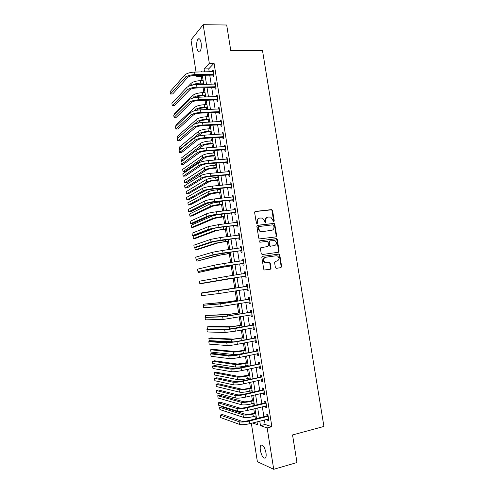 <?xml version="1.0" encoding="UTF-8"?>
<svg xmlns="http://www.w3.org/2000/svg" width="494" height="494" viewBox="0 0 494 494"><rect width="100%" height="100%" fill="white"/><g stroke="black" fill="none" stroke-linecap="round" stroke-linejoin="round"><path stroke-width="0.74" d="M273.738 221.676L274.25 220.917L272.558 210.487L271.515 209.604L255.379 211.426L254.632 212.519L256.33 223.078L257.078 223.696L257.596 222.924L257.38 221.559C257.244 219.608 258.041 218.441 259.758 218.039L262.524 218.095L264.494 220.707L265.142 222.633L265.97 221.917L265.753 220.559C265.618 218.62 266.402 217.453 268.1 217.057L270.798 217.101L273.738 221.676M273.608 221.676L272.12 210.648L271.478 209.827L254.978 211.586M256.966 223.702L256.954 221.707L257.38 221.559M265.334 222.683L265.315 220.707L265.753 220.559M260.375 450.435C260.023 447.984 260.177 446.273 260.838 445.304C262.851 444.341 264.562 446.842 265.976 452.8C266.334 455.264 266.18 456.975 265.519 457.938C263.475 458.87 261.764 456.363 260.375 450.435M196.853 47.887C196.384 43.861 196.791 40.922 198.082 39.063C199.397 38.057 200.41 39.31 201.107 42.83C201.577 46.881 201.169 49.826 199.885 51.66C198.557 52.667 197.544 51.407 196.853 47.887M275.374 267.458L276.43 268.316L280.913 267.631L281.636 266.507L279.746 254.836L279.196 254.058L262.586 256.287L261.839 257.423L263.734 269.236L264.247 269.996L270.304 269.261L271.039 268.125L270.23 263.086L269.699 262.32L265 262.363C262.969 260.252 263.166 258.56 265.587 257.288L276.195 255.75L277.548 255.985C279.623 258.053 279.456 259.745 277.054 261.054L275.294 261.314L274.565 262.444L275.374 267.458M196.05 72.056L190.999 39.977L203.182 24.7L226.684 25.009L230.815 50.746L262.512 50.623L323.922 426.452L292.547 434.948L296.98 462.532L273.719 469.3L257.38 461.692L251.335 423.296M203.182 24.7L209.314 63.331L204.071 68.913L204.547 71.908M264.407 419.956L265.124 424.476L271.879 426.705L214.069 63.269L209.314 63.331M271.879 426.705L267.161 427.94L273.719 469.3M275.936 236.898L276.659 235.792L274.781 224.183L274.17 223.374L257.609 225.283L256.861 226.388L258.745 238.145L259.313 238.935L275.936 236.898M277.258 239.491L279.147 251.131L278.418 252.243L262.302 254.54L261.24 253.669L260.431 248.624L261.172 247.5L267.754 246.592L268.489 245.475L267.952 242.153L267.384 241.362L260.042 242.196L259.69 242.134L259.819 240.8L276.683 238.695L277.258 239.491L276.807 239.609L278.69 251.236L279.147 251.131M214.069 63.269L208.74 68.839L209.215 71.821M209.746 75.193L211.185 84.264M211.71 87.586L213.161 96.731M213.68 100.004L215.143 109.23M215.656 112.453L217.132 121.746M217.632 124.926L219.12 134.294M219.614 137.425L221.114 146.872M221.602 149.954L223.109 159.476M223.591 162.507L225.11 172.103M225.585 175.092L227.117 184.762M227.586 187.695L229.13 197.446M229.587 200.329L231.143 210.154M231.593 212.994L233.162 222.893M233.606 225.684L235.187 235.657M235.619 238.398L237.213 248.451M237.645 251.143L239.25 261.27M239.664 263.913L241.288 274.121M241.696 276.714L243.32 286.971M243.733 289.577L245.357 299.821M245.784 302.489L247.401 312.696M247.834 315.425L249.445 325.602M249.89 328.393L251.495 338.532M251.946 341.385L253.552 351.493M254.015 354.408L255.608 364.486M256.083 367.462L257.677 377.502M258.158 380.541L259.739 390.544M260.233 393.65L261.814 403.617M262.32 406.79L263.889 416.72M212.933 75.242L213.192 76.86L214.087 75.965L213.142 70.012L212.247 70.926L212.383 71.766M214.896 87.611L215.156 89.229L216.063 88.383L215.112 82.418L214.211 83.288L214.353 84.184M216.866 100.01L217.125 101.628L218.039 100.819L217.088 94.848L216.181 95.675L216.329 96.626M218.836 112.428L219.095 114.052L220.021 113.293L219.064 107.303L218.15 108.087L218.311 109.094M220.818 124.877L221.071 126.507L222.004 125.785L221.053 119.783L220.126 120.524L220.293 121.586M222.794 137.351L223.053 138.981L223.992 138.308L223.041 132.293L222.102 132.991L222.281 134.109M224.782 149.855L225.042 151.485L225.986 150.855L225.029 144.828L224.085 145.483L224.276 146.656M226.771 162.384L227.03 164.02L227.987 163.434L227.024 157.395L226.073 158L226.271 159.235M228.765 174.938L229.025 176.574L229.988 176.037L229.025 169.985L228.067 170.547L228.271 171.838M230.76 187.516L231.025 189.159L231.995 188.665L231.031 182.601L230.062 183.12L230.278 184.466M232.767 200.126L233.026 201.774L234.008 201.324L233.038 195.247L232.063 195.717L232.285 197.125M234.774 212.76L235.033 214.408L236.021 214.007L235.051 207.918L234.07 208.338L234.304 209.808M236.78 225.425L237.046 227.079L238.04 226.721L237.071 220.614L236.076 220.997L236.323 222.516M238.8 238.114L239.059 239.769L240.065 239.46L239.096 233.341L238.089 233.674L238.343 235.255M240.819 250.829L241.078 252.49L242.097 252.224L241.121 246.092L240.109 246.383L240.368 248.025M242.838 263.574L243.104 265.235L244.129 265.019L243.153 258.875L242.134 259.115L242.4 260.776M244.87 276.344L245.135 278.011L246.166 277.838L245.185 271.681L244.16 271.879L244.425 273.546M246.901 289.144L247.167 290.818L248.204 290.688L247.228 284.519L246.191 284.668L246.457 286.341M248.939 301.97L249.204 303.643L250.254 303.569L249.272 297.382L248.229 297.487L248.494 299.16M250.983 314.851L251.248 316.506L252.304 316.475L251.316 310.275L250.267 310.331L250.532 312.004M253.039 327.788L253.292 329.387L254.361 329.405L253.373 323.193L252.311 323.2L252.576 324.885M255.095 340.755L255.342 342.305L256.417 342.367L255.429 336.142L254.361 336.099L254.626 337.785M257.164 353.753L257.399 355.248L258.479 355.359L257.491 349.116L256.411 349.03L256.682 350.721M259.233 366.776L259.461 368.215L260.548 368.376L259.554 362.121L258.467 361.985L258.739 363.677M261.301 379.824L261.524 381.214L262.623 381.417L261.629 375.156L260.529 374.971L260.801 376.669M263.382 392.909L263.592 394.237L264.698 394.496L263.703 388.216L262.598 387.981L262.87 389.686M265.463 406.012L265.667 407.291L266.785 407.599L265.784 401.307L264.667 401.023L264.938 402.727M267.55 419.153L267.742 420.375L268.872 420.727L267.865 414.423L266.741 414.096L267.013 415.8M202.349 75.526L201.33 76.589L201.966 80.615M202.472 83.826L202.577 84.486M203.102 87.827L203.855 92.619M204.355 95.793L204.553 97.028M205.072 100.319L205.757 104.654M206.251 107.778L206.535 109.594M207.048 112.836L207.659 116.708M208.147 119.789L208.524 122.185M209.03 125.383L209.567 128.786M210.043 131.83L210.512 134.806M211.012 137.956L211.475 140.895M211.945 143.89L212.506 147.453M213 150.553L213.389 153.023M213.853 155.974L214.507 160.124M214.989 163.181L215.31 165.181M215.767 168.09L216.514 172.826M216.989 175.833L217.23 177.365M217.681 180.224L218.521 185.559M218.99 188.51L219.157 189.566M219.602 192.382L220.534 198.316M220.991 201.219L221.084 201.799M221.522 204.572L222.553 211.099M223.449 216.786L224.572 223.912M225.381 229.018L226.598 236.75M227.314 241.282L228.629 249.618M229.253 253.57L230.667 262.518M231.198 265.883L232.705 275.442M233.143 278.221L234.706 288.113M235.156 290.985L236.657 300.5M237.206 303.971L238.614 312.906M239.263 316.987L240.578 325.348M241.319 330.029L242.548 337.81M243.381 343.102L244.518 350.295M245.45 356.205L246.494 362.812M246.944 365.671L247.049 366.338M247.519 369.333L248.47 375.354M248.933 378.268L249.112 379.429M249.6 382.492L250.452 387.92M250.921 390.896L251.187 392.551M251.681 395.682L252.44 400.517M252.922 403.549L253.261 405.704M253.762 408.896L254.435 413.138M254.923 416.226L255.342 418.887M201.33 76.589L196.779 76.681L196.581 75.452M201.78 71.957L201.7 71.439L201.206 71.963M197.958 75.428L196.779 76.681M252.545 422.988L257.473 424.655L257.028 421.839M256.516 418.591L254.941 408.606M254.435 405.42L252.854 395.398M252.36 392.279L250.773 382.226M250.291 379.164L248.698 369.074M248.223 366.079L246.623 355.958M246.16 353.025L244.561 342.867M244.104 340.002L242.498 329.807M242.054 327.003L240.436 316.771M240.004 314.03L238.386 303.767M237.96 301.087L236.336 290.793M235.922 288.175L234.298 277.863M233.884 275.257L232.266 265M231.847 262.345L230.235 252.162M229.809 249.458L228.216 239.355M227.777 236.601L226.196 226.579M225.752 223.77L224.183 213.822M223.733 210.969L222.177 201.101M221.713 198.193L220.17 188.399M219.7 185.448L218.169 175.728M217.693 172.727L216.174 163.088M215.693 160.037L214.18 150.472M213.692 147.373L212.192 137.882M211.698 134.732L210.209 125.322M209.703 122.123L208.227 112.786M207.721 109.545L206.257 100.276M205.732 96.985L204.281 87.796M203.756 84.455L202.318 75.341M259.77 421.141L260.486 425.68L267.161 427.94M205.078 75.286L206.517 84.388M207.048 87.716L208.493 96.892M209.018 100.177L210.475 109.427M210.987 112.663L212.463 121.987M212.97 125.173L214.452 134.572M214.952 137.715L216.446 147.187M216.94 150.281L218.447 159.828M218.928 162.872L220.454 172.499M220.923 175.494L222.461 185.194M222.924 188.14L224.474 197.915M224.931 200.811L226.487 210.666M226.937 213.513L228.506 223.442M228.95 226.246L230.531 236.249M230.97 239.003L232.563 249.087M232.989 251.786L234.594 261.95M235.014 264.599L236.632 274.837M237.046 277.437L238.67 287.73M239.084 290.342L240.714 300.618M241.134 303.291L242.752 313.536M243.184 316.271L244.802 326.478M245.246 329.282L246.852 339.452M247.303 342.317L248.908 352.457M249.371 355.384L250.971 365.486M251.44 368.475L253.033 378.546M253.515 381.596L255.102 391.631M255.596 394.749L257.176 404.753M257.683 407.933L259.257 417.893M265.037 262.382L266.445 262.629M278.69 254.132L262.351 256.361M208.74 68.839L204.071 68.913M265.124 424.476L260.486 425.68M212.247 70.926L213.285 70.908M214.211 83.288L215.248 83.264M216.181 95.675L217.212 95.638M218.15 108.087L219.188 108.044M220.126 120.524L221.158 120.474M222.102 132.991L223.14 132.929M224.085 145.483L225.122 145.415M226.073 158L227.11 157.919M228.067 170.547L229.105 170.461M230.062 183.12L231.099 183.021M232.063 195.717L233.1 195.612M234.07 208.338L235.101 208.227M236.076 220.997L237.114 220.874M238.089 233.674L239.127 233.545M276.671 235.922L276.214 235.959M240.109 246.383L241.146 246.24M242.134 259.115L243.165 258.967M244.16 271.879L245.191 271.719M247.167 290.818L248.198 290.645M249.204 303.643L250.236 303.464M251.248 316.506L252.28 316.314M253.292 329.387L254.324 329.189M255.342 342.305L256.374 342.095M257.399 355.248L258.43 355.025M259.461 368.215L260.486 367.987M261.524 381.214L262.555 380.979M263.592 394.237L264.623 393.996M265.667 407.291L266.692 407.037M267.742 420.375L268.773 420.11M267.328 217.28C265.834 217.805 265.167 218.947 265.315 220.707M258.967 218.262C257.473 218.805 256.8 219.954 256.954 221.707M275.794 236.916L276.214 235.922L274.331 224.325L273.725 223.516L257.244 225.418M273.713 225.418L272.978 224.807L258.825 226.548L258.306 227.326L258.535 228.765L260.412 231.334L261.937 231.587L271.614 230.358C273.306 229.945 274.084 228.778 273.948 226.845L273.713 225.418M258.609 226.623L257.874 227.468L258.306 227.326M271.817 230.321L261.505 231.717L259.986 231.47L258.109 228.907L257.874 227.468M278.208 252.273L278.69 251.236M260.894 247.593L267.495 246.66M259.566 240.899L276.214 238.621M274.522 245.66C276.955 244.332 277.091 242.64 274.936 240.578L269.94 240.874L269.205 241.98L269.743 245.302L270.304 246.092L274.528 245.66M269.73 240.93L268.767 242.103L269.205 241.98M274.071 245.777L269.86 246.203L269.304 245.419L268.767 242.103M276.807 239.609L275.763 238.744M276.831 261.098L275.102 261.369M265.148 257.386C262.734 258.658 262.536 260.344 264.562 262.45L265 262.363M269.996 269.304L270.595 268.205L269.786 263.178L268.724 262.314L266.007 262.722M280.592 267.68L281.179 266.587L279.289 254.935L278.746 254.157M203.652 83.801L199.94 83.894L195.501 84.696M192.135 85.184C194.303 83.937 197.18 83.227 200.762 83.054L203.522 82.986M188.029 86.58L191.067 83.35C192.926 81.806 196.032 80.911 200.385 80.652L203.145 80.584M190.011 89.556L174.82 105.278M213.402 71.63L194.574 72.081L194.969 74.594L213.828 74.347M214.038 75.662L212.636 75.131L194.13 75.502C191.098 75.675 188.943 76.304 187.664 77.404L172.715 93.934L170.442 94.008L185.256 77.453C187.164 75.804 190.406 74.847 194.969 74.594M170.442 94.008L170.078 91.674L184.867 74.958C186.775 73.291 190.011 72.334 194.574 72.081M212.636 75.131L213.538 74.236M205.541 95.75L201.83 95.873C199.125 96.046 197.106 96.583 195.754 97.485M192.944 98.059L193.315 97.695C195.192 96.237 198.304 95.367 202.657 95.076L205.418 94.984M174.191 114.546L174.129 114.151L192.938 95.299C194.815 93.829 197.927 92.952 202.281 92.668L205.041 92.582M207.431 107.729L203.719 107.883C200.83 108.093 198.755 108.655 197.489 109.575L196.723 110.285M193.747 111.014L195.192 109.674C197.081 108.291 200.206 107.439 204.559 107.124L207.319 107.013M176.012 126.285L175.833 125.161L194.815 107.278C196.705 105.877 199.823 105.024 204.176 104.716L206.937 104.605M209.326 119.733L205.615 119.919C202.725 120.141 200.644 120.69 199.372 121.561L197.489 123.185M194.148 124.229L197.075 121.678C198.977 120.363 202.108 119.536 206.461 119.196L209.221 119.066M177.834 138.048L177.544 136.19L196.698 119.276C198.6 117.949 201.725 117.115 206.078 116.782L208.839 116.652M215.372 84.036L196.55 84.641L196.945 87.16L215.804 86.759M216.002 88.025L214.6 87.506L196.093 88.025C193.068 88.21 190.906 88.827 189.622 89.877L174.524 105.593L172.252 105.679L187.207 89.945C189.134 88.37 192.382 87.444 196.945 87.16M172.252 105.679L171.887 103.345L186.818 87.444C188.739 85.857 191.987 84.925 196.55 84.641M214.6 87.506L215.508 86.648M217.348 96.472L198.526 97.232L198.928 99.751L217.78 99.195M217.971 100.412L216.57 99.899L198.069 100.572C195.037 100.782 192.876 101.381 191.579 102.375L176.333 117.269L174.061 117.374L189.165 102.462C191.104 100.967 194.358 100.066 198.928 99.751M174.061 117.374L173.703 115.034L188.776 99.961C190.715 98.448 193.963 97.54 198.526 97.232M216.57 99.899L217.484 99.09M219.324 108.933L200.515 109.847L200.91 112.373L219.762 111.663M219.947 112.83L218.546 112.323L200.045 113.151C197.013 113.373 194.846 113.96 193.537 114.898L178.149 128.971L175.876 129.095L191.129 115.009C193.086 113.595 196.346 112.712 200.91 112.373M175.876 129.095L175.512 126.748L190.733 112.496C192.691 111.064 195.945 110.181 200.515 109.847M218.546 112.323L219.466 111.558M211.228 131.762L207.517 131.972C204.627 132.213 202.54 132.75 201.256 133.578L197.933 136.258M210.747 128.724L207.986 128.872C203.633 129.237 200.496 130.046 198.582 131.299L179.254 147.243L179.6 149.454L198.959 133.707C200.879 132.466 204.016 131.663 208.369 131.299L211.129 131.138M179.6 149.454L180.18 149.416M221.312 121.419L202.503 122.493L202.898 125.025L221.744 124.155M221.923 125.266L220.522 124.772L202.027 125.754C198.996 125.995 196.822 126.563 195.507 127.452L179.97 140.697L177.698 140.839L193.092 127.582C195.062 126.242 198.335 125.39 202.898 125.025M177.698 140.839L177.334 138.487L192.703 125.068C194.667 123.71 197.933 122.852 202.503 122.493M220.522 124.772L221.448 124.05M213.13 143.81L209.419 144.057C206.529 144.316 204.436 144.835 203.145 145.613L197.662 149.719M212.655 140.821L209.894 140.994C205.541 141.377 202.404 142.167 200.471 143.346L180.971 158.315L181.317 160.531L200.854 145.761C202.781 144.594 205.924 143.81 210.277 143.421L213.038 143.241M181.317 160.531L183.169 160.389M215.038 155.888L211.327 156.16C208.437 156.437 206.344 156.938 205.041 157.672L185.17 171.455L183.033 171.628L202.744 157.839C204.689 156.74 207.838 155.987 212.198 155.567L214.952 155.369M183.033 171.628L182.694 169.405L202.367 155.425C204.306 154.313 207.455 153.548 211.809 153.14L214.569 152.942M216.946 167.991L213.235 168.293C210.345 168.584 208.246 169.072 206.937 169.757L186.893 182.552L184.756 182.743L204.646 169.942C206.603 168.917 209.759 168.182 214.112 167.744L216.872 167.522M184.756 182.743L184.416 180.52L204.263 167.522C206.22 166.484 209.376 165.743 213.729 165.305L216.489 165.089M218.861 180.119L215.156 180.452C212.266 180.761 210.16 181.23 208.839 181.866L188.615 193.679L186.485 193.883L206.548 182.07C208.517 181.119 211.685 180.409 216.039 179.94L218.793 179.699M186.485 193.883L186.139 191.653L206.165 179.643C208.135 178.68 211.296 177.964 215.65 177.5L218.41 177.26M220.781 192.271L210.747 194L190.344 204.819L188.214 205.041L208.449 194.222C210.438 193.345 213.612 192.66 217.965 192.166L220.719 191.894M188.214 205.041L187.868 202.806L208.073 191.796C210.055 190.9 213.223 190.209 217.576 189.721L220.336 189.455M223.3 133.93L204.491 135.158L204.893 137.696L223.733 136.671M223.906 137.733L222.504 137.252L204.01 138.382C200.984 138.647 198.804 139.197 197.477 140.03L181.792 152.448L179.52 152.603L195.068 140.185C197.05 138.925 200.323 138.098 204.893 137.696M179.52 152.603L179.155 150.25L194.673 137.659C196.655 136.387 199.928 135.554 204.491 135.158M222.504 137.252L223.436 136.572M225.289 146.471L206.492 147.86L206.893 150.404L225.727 149.219M225.888 150.225L224.486 149.756L206.004 151.041C202.972 151.325 200.786 151.856 199.446 152.64L183.614 164.218L181.347 164.391L197.038 152.807C199.039 151.627 202.324 150.824 206.893 150.404M181.347 164.391L180.983 162.032L196.643 150.281C198.644 149.083 201.923 148.28 206.492 147.86M224.486 149.756L225.431 149.12M227.289 159.037L208.493 160.581L208.894 163.131L227.728 161.791M227.876 162.748L226.474 162.285L207.999 163.724C204.967 164.027 202.775 164.539 201.429 165.274L185.448 176.012L183.175 176.21L199.02 165.465C201.033 164.36 204.325 163.588 208.894 163.131M183.175 176.21L182.811 173.845L198.625 162.927C200.632 161.816 203.923 161.032 208.493 160.581M226.474 162.285L227.431 161.692M229.29 171.628L210.5 173.338L210.901 175.889L229.729 174.388M229.871 175.296L228.469 174.839L209.993 176.438C206.961 176.759 204.769 177.253 203.411 177.933L187.282 187.837L185.009 188.047L201.002 178.143C203.034 177.124 206.331 176.37 210.901 175.889M185.009 188.047L184.645 185.676L200.607 175.605C202.633 174.567 205.93 173.814 210.5 173.338M228.469 174.839L229.432 174.296M231.291 184.25L212.506 186.114L212.908 188.677L231.735 187.016M230.957 184.404L231.291 184.213M231.871 187.868L230.47 187.424L211.994 189.177C208.962 189.517 206.764 189.999 205.399 190.622L189.116 199.681L186.849 199.903L202.991 190.851C205.035 189.912 208.338 189.19 212.908 188.677M186.849 199.903L186.479 197.532L202.596 188.307C204.633 187.35 207.937 186.621 212.506 186.114M230.47 187.424L231.439 186.923M222.701 204.448L212.655 206.159L192.08 215.989L189.949 216.224L210.364 206.406C212.364 205.597 215.538 204.936 219.898 204.417L222.652 204.127M189.949 216.224L189.597 213.982L209.981 203.966C211.975 203.145 215.156 202.478 219.509 201.966L222.263 201.676M233.304 196.896L214.519 198.928L214.927 201.49L233.742 199.669M232.841 197.069L233.292 196.81M233.872 200.465L232.47 200.033L214.001 201.941L207.387 203.337L190.956 211.543L188.689 211.79L204.985 203.59C207.042 202.731 210.358 202.027 214.927 201.49M188.689 211.79L188.319 209.413L204.584 201.039C206.64 200.163 209.95 199.459 214.519 198.928M232.47 200.033L233.446 199.576M224.628 216.65L214.569 218.348L193.815 227.172L191.684 227.425L212.278 218.607C214.291 217.879 217.477 217.237 221.831 216.693L224.585 216.378M191.684 227.425L191.332 225.184L211.895 216.162C213.902 215.421 217.088 214.773 221.442 214.235L224.202 213.927M235.317 209.573L216.539 211.759L216.946 214.334L235.762 212.352M234.724 209.759L235.292 209.425M235.879 213.093L234.477 212.673L216.014 214.742L209.382 216.082L192.802 223.436L190.536 223.702L206.98 216.353C209.055 215.575 212.377 214.902 216.946 214.334M190.536 223.702L190.165 221.318L206.578 213.797C208.647 213 211.969 212.321 216.539 211.759M234.477 212.673L235.465 212.259M226.561 228.876L216.483 230.556L195.55 238.38L193.42 238.645L214.192 230.834L226.524 228.654M193.42 238.645L193.074 236.404L215.118 227.993M237.336 222.275L218.564 224.628L218.972 227.203L237.781 225.06M236.62 222.479L237.305 222.072M237.886 225.752L236.49 225.338L218.033 227.561L211.383 228.852L194.648 235.354L192.382 235.632L208.981 229.142L218.972 227.203M192.382 235.632L192.012 233.242L208.579 226.585L218.564 224.628M236.49 225.338L237.484 224.974M228.494 241.128L218.404 242.789L197.291 249.606L195.167 249.89L216.113 243.091L228.469 240.961M195.167 249.89L194.815 247.642L195.445 247.432M239.355 235.002L220.59 237.515L220.997 240.103L239.8 237.793M238.516 235.237L239.318 234.749M239.905 238.429L238.503 238.028L213.389 241.652L196.501 247.29L194.235 247.593L210.987 241.961L220.997 240.103M194.235 247.593L193.864 245.197L210.586 239.399L220.59 237.515M238.503 238.028L239.504 237.707M230.432 253.403L220.33 255.052L196.908 261.159L218.039 255.373L230.414 253.286M196.649 259.492L196.908 261.159M241.387 247.76L222.621 250.439L223.029 253.027L241.832 250.557M240.417 248.019L241.338 247.445M241.924 251.137L240.522 250.748L215.396 254.478L196.093 259.572L212.994 254.811L223.029 253.027M196.093 259.572L195.717 257.176L212.593 252.236L222.621 250.439M240.522 250.748L241.535 250.477M232.378 265.71L222.257 267.34L198.662 272.447L219.972 267.674L232.365 265.642M198.514 271.496L198.662 272.447M243.419 260.542L224.659 263.388L225.066 265.982L243.863 263.345M242.319 260.826L243.357 260.177M243.943 263.876L242.548 263.493L224.103 266.198L197.952 271.577L215.007 267.686L225.066 265.982M197.952 271.577L197.575 269.174L214.606 265.105L224.659 263.388M242.548 263.493L243.567 263.265M234.323 278.042L200.41 283.754L234.323 278.023M235.885 287.922L201.818 292.819L235.885 287.946M201.818 292.819L201.867 293.158M237.836 300.296L227.685 301.877L203.577 304.162L225.394 302.266L237.849 300.371M203.577 304.162L203.738 305.224M239.794 312.696L229.63 314.258L205.337 315.536L227.339 314.672L239.812 312.826M205.337 315.536L205.615 317.321M241.757 325.126L231.575 326.67L209.228 326.534L207.103 326.923L229.29 327.096L241.788 325.305M207.103 326.923L207.455 329.208L208.635 329.226M243.721 337.575L233.526 339.106L211 337.927L208.869 338.341L231.241 339.551L243.758 337.81M208.869 338.341L209.221 340.625L234.156 341.941M245.691 350.055L235.484 351.567L212.766 349.344L210.642 349.771L233.199 352.031C235.366 352.123 238.633 351.747 242.992 350.907L245.74 350.345M210.642 349.771L211 352.061L233.594 354.531C235.762 354.636 239.028 354.266 243.388 353.42L246.136 352.852M247.667 362.559L237.447 364.053L214.544 360.787L212.42 361.231L235.163 364.541C237.342 364.708 240.615 364.356 244.975 363.491L247.722 362.899M212.42 361.231L212.772 363.522L235.552 367.042C237.738 367.227 241.01 366.881 245.37 366.011L248.118 365.418M249.649 375.094L239.411 376.564L216.323 372.248L214.198 372.711L237.126 377.07C239.324 377.317 242.603 376.99 246.963 376.095L249.711 375.483M214.198 372.711L214.55 375.008L237.521 379.583C239.72 379.843 242.999 379.522 247.358 378.62L250.106 378.003M271.052 268.254L270.607 268.322M281.648 266.735L281.191 266.809M245.45 273.355L226.703 276.362L227.11 278.962L245.901 276.165M244.227 273.67L245.382 272.929M245.975 276.64L244.573 276.263L199.817 283.605L227.11 278.962M199.817 283.605L199.44 281.197L226.703 276.362M244.573 276.263L245.604 276.084M247.494 286.199L201.305 293.251L247.235 286.366M201.305 293.251L201.682 295.659L219.046 293.516L247.939 289.015M246.197 286.501L247.414 285.711M248.007 289.428L246.697 289.089M249.538 299.061L223.072 303.47L203.176 305.323L220.67 303.884L249.279 299.234M203.176 305.323L203.553 307.743L221.077 306.478L249.983 301.883M248.235 299.327L249.451 298.524M250.044 302.248L248.871 301.951M251.588 311.961L225.103 316.432L205.053 317.42L222.701 316.864L251.329 312.134M205.053 317.42L205.43 319.846L223.109 319.464L252.033 314.789M250.279 312.177L251.489 311.362M252.082 315.098L251.045 314.839M253.638 324.885L227.135 329.418L209.197 329.121L206.93 329.541L224.733 329.875L234.909 328.559L253.385 325.058M206.93 329.541L207.307 331.974L225.141 332.481L235.323 331.178L254.089 327.713M252.323 325.058L253.533 324.231M254.132 327.967L253.224 327.757M255.694 337.834L235.959 341.613L229.173 342.441L211.074 341.249L208.814 341.694L226.771 342.91L236.972 341.675L255.441 338.013M208.814 341.694L209.19 344.127L227.184 345.522C229.407 345.578 232.81 345.17 237.386 344.306L256.151 340.675M254.373 337.964L255.583 337.124M256.182 340.872L255.41 340.693M257.757 350.814L238.015 354.717L231.217 355.482L212.963 353.408L210.697 353.865L228.815 355.983C231.056 356.1 234.465 355.711 239.04 354.828L257.504 350.993M210.697 353.865L211.074 356.304L229.228 358.595C231.47 358.73 234.878 358.354 239.454 357.458L258.214 353.661M256.423 350.901L257.64 350.042M258.232 353.803L257.602 353.661M259.825 363.819L240.084 367.845L233.267 368.555L214.847 365.585L212.587 366.06L230.865 369.074C233.119 369.277 236.54 368.919 241.115 368.005L259.572 364.004M212.587 366.06L212.963 368.505L231.278 371.698C233.532 371.92 236.953 371.568 241.529 370.642L260.282 366.671M258.486 363.862L259.696 362.991M260.295 366.758L259.795 366.653M261.9 376.86L242.146 381.004C239.115 381.634 236.836 381.85 235.317 381.658L216.743 377.786L214.482 378.287L232.921 382.202C235.187 382.492 238.614 382.158 243.19 381.207L261.641 377.046M214.482 378.287L214.859 380.732L233.329 384.826C235.607 385.135 239.028 384.814 243.61 383.857L261.993 379.67M260.548 376.854L261.758 375.971M251.631 387.648L247.939 388.506C245.043 389.118 242.857 389.315 241.381 389.105L218.101 383.733L215.977 384.209L239.096 389.63C241.307 389.957 244.592 389.655 248.957 388.735L251.699 388.093M215.977 384.209L216.335 386.512L239.491 392.15C241.702 392.489 244.993 392.193 249.353 391.26L252.101 390.618M263.975 389.92L262.61 389.871L244.221 394.187C241.183 394.836 238.905 395.039 237.373 394.792L218.638 390.019L216.378 390.532L234.977 395.354C237.262 395.731 240.695 395.428 245.271 394.447L263.716 390.112M216.378 390.532L216.761 392.983L235.385 397.985C237.676 398.38 241.115 398.084 245.691 397.096L264.432 392.786M262.61 389.871L263.821 388.976M253.62 400.233L249.927 401.122C247.031 401.752 244.839 401.937 243.351 401.671L219.886 395.243L217.761 395.731L241.072 402.221C243.295 402.622 246.586 402.344 250.952 401.394L253.694 400.733M217.761 395.731L218.12 398.041L241.467 404.74C243.69 405.154 246.988 404.889 251.353 403.931L254.095 403.265M266.056 403.018L264.685 402.919L246.302 407.402C243.264 408.075 240.973 408.254 239.436 407.951L220.54 402.27L218.28 402.801L237.04 408.532C239.343 408.995 242.782 408.723 247.358 407.711L265.797 403.209M218.28 402.801L218.663 405.259L237.447 411.175C239.757 411.656 243.196 411.385 247.778 410.366L266.513 405.889M264.685 402.919L265.896 402.011M255.608 412.842L251.915 413.762C249.025 414.417 246.827 414.583 245.333 414.262L221.676 406.772L219.552 407.278L243.048 414.83C245.29 415.312 248.587 415.065 252.953 414.083L255.694 413.398M219.552 407.278L219.91 409.588L243.443 417.356C245.685 417.856 248.988 417.609 253.354 416.621L256.096 415.936M268.137 416.139L266.76 415.997L248.383 420.647C245.345 421.339 243.048 421.506 241.498 421.141L222.442 414.546L220.182 415.102L239.102 421.746C241.424 422.296 244.87 422.049 249.451 421.005L267.884 416.331M220.182 415.102L220.565 417.566L239.516 424.389C241.838 424.957 245.29 424.716 249.871 423.667L268.594 419.017M266.76 415.997L267.97 415.071M273.806 221.065L274.25 220.917M257.17 223.072L257.596 222.924M265.537 222.065L265.97 221.917M254.99 211.574L255.379 211.426M271.076 209.771L271.515 209.604M272.12 210.648L272.558 210.487M257.288 225.388L257.609 225.283M273.287 223.455L273.732 223.307M274.331 224.325L274.781 224.183M276.214 235.922L276.659 235.792M258.109 228.907L258.535 228.765M261.505 231.717L261.937 231.587M271.169 230.494L271.614 230.358M267.316 246.704L267.754 246.592M269.304 245.419L269.743 245.302M270.354 246.29L270.798 246.173M276.603 261.147L277.054 261.054M268.724 262.314L269.168 262.228M269.786 263.178L270.23 263.086M270.595 268.205L271.039 268.125M278.246 254.077L278.702 253.972M279.289 254.935L279.746 254.836M281.179 266.587L281.636 266.507M200.385 80.652L200.762 83.054M191.067 83.35L191.382 85.357M184.867 74.958L185.256 77.453M202.281 92.668L202.657 95.076M192.938 95.299L193.315 97.695M204.176 104.716L204.559 107.124M194.815 107.278L195.192 109.674M206.078 116.782L206.461 119.196M196.698 119.276L197.075 121.678M186.818 87.444L187.207 89.945M188.776 99.961L189.165 102.462M190.733 112.496L191.129 115.009M207.986 128.872L208.369 131.299M198.582 131.299L198.959 133.707M192.703 125.068L193.092 127.582M209.894 140.994L210.277 143.421M200.471 143.346L200.854 145.761M211.809 153.14L212.198 155.567M202.367 155.425L202.744 157.839M213.729 165.305L214.112 167.744M204.263 167.522L204.646 169.942M215.65 177.5L216.039 179.94M206.165 179.643L206.548 182.07M217.576 189.721L217.965 192.166M208.073 191.796L208.449 194.222M194.673 137.659L195.068 140.185M196.643 150.281L197.038 152.807M198.625 162.927L199.02 165.465M200.607 175.605L201.002 178.143M202.596 188.307L202.991 190.851M219.509 201.966L219.898 204.417M209.981 203.966L210.364 206.406M204.584 201.039L204.985 203.59M221.442 214.235L221.831 216.693M211.895 216.162L212.278 218.607M206.578 213.797L206.98 216.353M223.442 226.907L223.77 228.994M213.809 228.389L214.192 230.834M208.579 226.585L208.981 229.142M225.462 239.714L225.715 241.319M215.804 241.091L216.113 243.091M210.586 239.399L210.987 241.961M227.481 252.545L227.66 253.669M217.823 253.972L218.039 255.373M212.593 252.236L212.994 254.811M229.512 265.402L229.611 266.05M219.842 266.877L219.972 267.674M214.606 265.105L215.007 267.686M235.101 300.84L235.212 301.562M225.394 302.266L225.536 303.162M237.064 313.32L237.256 314.524M227.339 314.672L227.573 316.172M239.034 325.824L239.306 327.522M229.29 327.096L229.624 329.214M241.01 338.353L241.356 340.545M231.241 339.551L231.63 342.046M242.992 350.907L243.388 353.42M233.199 352.031L233.594 354.531M244.975 363.491L245.37 366.011M235.163 364.541L235.552 367.042M246.963 376.095L247.358 378.62M237.126 377.07L237.521 379.583M270.99 268.662L270.928 268.273M216.619 278.005L217.027 280.586M228.747 289.367L229.154 291.973M218.644 290.929L219.046 293.516M230.797 302.402L231.204 305.014M220.67 303.884L221.077 306.478M232.853 315.462L233.261 318.08M222.701 316.864L223.109 319.464M234.909 328.559L235.323 331.178M224.733 329.875L225.141 332.481M236.972 341.675L237.386 344.306M226.771 342.91L227.184 345.522M239.04 354.828L239.454 357.458M228.815 355.983L229.228 358.595M241.115 368.005L241.529 370.642M230.865 369.074L231.278 371.698M243.19 381.207L243.61 383.857M232.921 382.202L233.329 384.826M248.957 388.735L249.353 391.26M239.096 389.63L239.491 392.15M245.271 394.447L245.691 397.096M234.977 395.354L235.385 397.985M250.952 401.394L251.353 403.931M241.072 402.221L241.467 404.74M247.358 407.711L247.778 410.366M237.04 408.532L237.447 411.175M252.953 414.083L253.354 416.621M243.048 414.83L243.443 417.356M249.451 421.005L249.871 423.667M239.102 421.746L239.516 424.389M260.838 445.304L262.098 444.958M198.082 39.063L199.687 39.069M271.478 209.827L271.922 209.66M273.725 223.516L274.17 223.374M259.986 231.47L260.412 231.334M269.86 246.203L270.304 246.092M276.232 238.818L276.683 238.695M269.261 262.413L269.699 262.32"/></g></svg>
